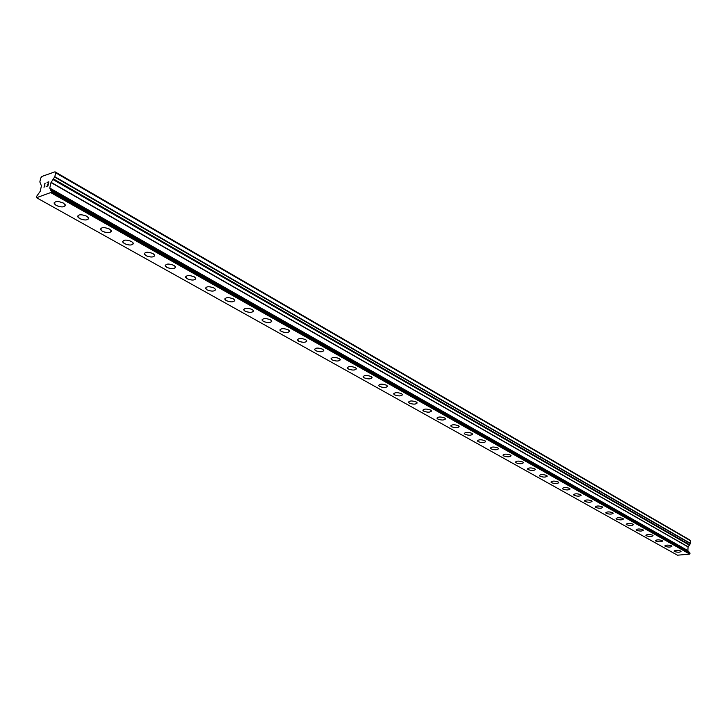 <?xml version="1.0" encoding="UTF-8"?>
<svg xmlns="http://www.w3.org/2000/svg" width="727" height="727" viewBox="0 0 727 727"><rect width="100%" height="100%" fill="white"/><g stroke="black" fill="none" stroke-linecap="round" stroke-linejoin="round"><path stroke-width="1.09" d="M65.339 205.568C63.785 207.404 60.714 207.349 56.143 205.414L54.107 202.869M63.322 203.033L65.248 204.823C64.739 207.368 61.704 207.568 56.143 205.423L54.198 203.624C54.698 201.07 57.742 200.879 63.322 203.033M88.649 218.636C87.095 220.454 84.068 220.408 79.552 218.509L77.598 216.083M86.722 216.228L88.558 217.936C88.022 220.417 85.014 220.617 79.543 218.518L77.689 216.8C78.225 214.311 81.233 214.12 86.722 216.228M111.295 231.34C109.75 233.131 106.751 233.103 102.289 231.241L100.426 228.923M109.459 229.041L111.213 230.677C110.64 233.103 107.669 233.294 102.289 231.25L100.517 229.605C101.08 227.169 104.061 226.988 109.459 229.041M133.314 243.69C131.778 245.462 128.806 245.435 124.399 243.609L122.618 241.4M131.551 241.491L133.232 243.063C132.632 245.435 129.679 245.617 124.39 243.618L122.699 242.046C123.299 239.674 126.244 239.492 131.551 241.491M154.715 255.704C153.188 257.449 150.244 257.431 145.891 255.64L144.191 253.532M153.043 253.605L154.642 255.104C154.015 257.422 151.098 257.603 145.891 255.65L144.264 254.15C144.891 251.824 147.817 251.642 153.043 253.605M175.543 267.391C174.017 269.117 171.109 269.099 166.801 267.345L165.174 265.328M173.935 265.382L175.471 266.818C174.816 269.081 171.917 269.263 166.801 267.354L165.247 265.918C165.901 263.647 168.8 263.474 173.935 265.382M195.808 278.768C194.291 280.468 191.41 280.458 187.148 278.741L185.594 276.814M194.273 276.851L195.736 278.223C195.054 280.431 192.192 280.613 187.148 278.75L185.667 277.369C186.348 275.151 189.22 274.979 194.273 276.851M215.537 289.837C214.029 291.518 211.166 291.509 206.959 289.828L205.468 287.983M214.065 288.01L215.474 289.328C214.765 291.482 211.93 291.654 206.959 289.837L205.541 288.51C206.25 286.347 209.085 286.174 214.065 288.01M234.757 300.624C233.249 302.278 230.414 302.278 226.251 300.624L224.825 298.861M233.34 298.87L234.685 300.133C233.958 302.25 231.141 302.414 226.251 300.633L224.888 299.36C225.624 297.243 228.442 297.079 233.34 298.87M253.469 311.129C251.969 312.755 249.161 312.764 245.054 311.147L243.681 309.457M252.124 309.457L253.414 310.665C252.651 312.737 249.87 312.892 245.044 311.156L243.745 309.938C244.499 307.866 247.289 307.703 252.124 309.457M271.716 321.37C270.217 322.979 267.436 322.988 263.365 321.398L262.056 319.78M270.417 319.771L271.653 320.934C270.871 322.952 268.109 323.115 263.365 321.407L262.111 320.234C262.892 318.208 265.655 318.053 270.417 319.771M289.491 331.358C288.001 332.939 285.248 332.948 281.222 331.394L279.968 329.849M288.246 329.822L289.437 330.939C288.637 332.911 285.902 333.066 281.222 331.403L280.022 330.276C280.813 328.295 283.557 328.15 288.246 329.822M306.839 341.099C305.349 342.653 302.614 342.671 298.633 341.136L297.425 339.654M305.64 339.627L306.785 340.699C305.958 342.635 303.25 342.78 298.633 341.145L297.479 340.063C298.297 338.128 301.014 337.982 305.64 339.627M323.751 350.596C322.27 352.132 319.562 352.15 315.618 350.65L314.464 349.224M322.606 349.187L323.697 350.214C322.861 352.104 320.171 352.25 315.618 350.659L314.509 349.614C315.345 347.724 318.044 347.579 322.606 349.187M340.254 359.865C338.782 361.374 336.092 361.392 332.194 359.929L331.076 358.565M339.155 358.511L340.209 359.511C339.345 361.355 336.683 361.501 332.194 359.929L331.13 358.929C331.985 357.075 334.656 356.939 339.155 358.511M356.366 368.916C354.894 370.406 352.231 370.425 348.369 368.98L347.297 367.671M355.303 367.617L356.321 368.571C355.439 370.379 352.795 370.525 348.369 368.989L347.342 368.026C348.215 366.208 350.868 366.072 355.303 367.617M372.088 377.749C370.625 379.212 367.98 379.24 364.163 377.822L363.137 376.568M371.07 376.504L372.042 377.422C371.161 379.194 368.525 379.33 364.163 377.831L363.182 376.904C364.073 375.123 366.699 374.996 371.07 376.504M387.455 386.382C385.992 387.827 383.365 387.845 379.594 386.455L378.603 385.246M386.473 385.183L387.409 386.073C386.5 387.809 383.901 387.936 379.594 386.464L378.64 385.564C379.549 383.829 382.157 383.702 386.473 385.183M402.458 394.816C400.995 396.233 398.396 396.26 394.661 394.888L393.707 393.734M401.513 393.661L402.413 394.516C401.495 396.215 398.905 396.342 394.661 394.897L393.743 394.034C394.661 392.335 397.251 392.207 401.513 393.661M417.116 403.049C415.662 404.448 413.081 404.476 409.383 403.131L408.465 402.013M416.207 401.949L417.08 402.767C416.144 404.43 413.581 404.557 409.383 403.14L408.501 402.304C409.437 400.641 412.009 400.522 416.207 401.949M431.447 411.109C429.993 412.482 427.44 412.509 423.777 411.182L422.887 410.119M430.575 410.046L431.411 410.837C430.466 412.463 427.921 412.582 423.777 411.191L422.923 410.392C423.877 408.765 426.422 408.647 430.575 410.046M445.46 418.979C444.006 420.333 441.471 420.36 437.845 419.061L436.991 418.034M444.615 417.961L445.424 418.725C444.461 420.315 441.934 420.433 437.845 419.07L437.027 418.298C437.99 416.698 440.517 416.589 444.615 417.961M459.155 426.685C457.71 428.012 455.193 428.039 451.603 426.758L450.785 425.768M458.346 425.695L459.119 426.44C458.146 427.994 455.647 428.112 451.603 426.767L450.813 426.022C451.785 424.459 454.302 424.35 458.346 425.695M472.559 434.21C471.114 435.518 468.624 435.546 465.062 434.292L464.271 433.337M471.768 433.265L472.523 433.983C471.541 435.509 469.051 435.618 465.062 434.301L464.308 433.583C465.289 432.056 467.779 431.947 471.768 433.265M485.672 441.589C484.227 442.87 481.756 442.897 478.23 441.662L477.466 440.744M484.909 440.671L485.636 441.362C484.636 442.861 482.174 442.961 478.23 441.671L477.494 440.98C478.493 439.481 480.965 439.381 484.909 440.671M498.495 448.795C497.068 450.068 494.605 450.086 491.116 448.877L490.38 447.996M497.768 447.923L498.468 448.586C497.459 450.049 495.014 450.149 491.116 448.886L490.407 448.214C491.416 446.741 493.869 446.651 497.768 447.923M511.054 455.856C509.627 457.101 507.182 457.129 503.738 455.938L503.02 455.084M510.354 455.011L511.026 455.656C510.009 457.092 507.582 457.192 503.729 455.947L503.048 455.302C504.065 453.857 506.501 453.766 510.354 455.011M523.349 462.772C521.922 463.999 519.505 464.026 516.088 462.854L515.388 462.027M522.668 461.954L523.322 462.581C522.295 463.99 519.887 464.08 516.079 462.854L515.416 462.236C516.443 460.818 518.86 460.727 522.668 461.954M535.39 469.542C533.972 470.751 531.564 470.769 528.175 469.624L527.511 468.824M534.736 468.751L535.363 469.36C534.327 470.742 531.937 470.832 528.175 469.624L527.538 469.024C528.574 467.643 530.964 467.552 534.736 468.751M547.186 476.176C545.768 477.357 543.378 477.385 540.025 476.249L539.379 475.485M546.55 475.413L547.158 475.994C546.113 477.348 543.732 477.439 540.025 476.258L539.407 475.667C540.443 474.313 542.824 474.231 546.55 475.413M558.736 482.673C557.327 483.837 554.955 483.864 551.629 482.746L551.002 482.01M558.118 481.937L558.718 482.501C557.664 483.828 555.301 483.918 551.629 482.755L551.03 482.183C552.084 480.856 554.447 480.774 558.118 481.937M570.059 489.044C568.65 490.189 566.297 490.207 562.998 489.117L562.398 488.399M569.459 488.335L570.032 488.88C568.977 490.18 566.633 490.262 562.998 489.117L562.416 488.571C563.48 487.263 565.824 487.19 569.459 488.335M581.155 495.278C579.746 496.405 577.411 496.432 574.148 495.351L573.567 494.66M580.582 494.596L581.137 495.123C580.064 496.405 577.738 496.477 574.148 495.36L573.585 494.823C574.648 493.551 576.984 493.469 580.582 494.596M592.032 501.403C590.624 502.511 588.307 502.53 585.071 501.466L584.508 500.803M591.469 500.739L592.014 501.248C590.933 502.502 588.625 502.575 585.071 501.476L584.526 500.958C585.598 499.703 587.916 499.631 591.469 500.739M602.701 507.401C601.293 508.491 598.993 508.509 595.786 507.464L595.24 506.819M602.156 506.764L602.674 507.255C601.592 508.482 599.302 508.555 595.786 507.473L595.259 506.973C596.34 505.738 598.639 505.674 602.156 506.764M613.152 513.28C611.752 514.352 609.471 514.38 606.291 513.344L605.764 512.726M612.634 512.662L613.134 513.144C612.052 514.352 609.771 514.416 606.291 513.353L605.782 512.862C606.863 511.663 609.153 511.59 612.634 512.662M623.412 519.051C622.021 520.105 619.749 520.132 616.596 519.114L616.087 518.515M622.903 518.46L623.393 518.924C622.303 520.105 620.04 520.168 616.596 519.114L616.105 518.651C617.196 517.47 619.459 517.406 622.903 518.46M633.453 524.585C632.363 525.748 630.109 525.812 626.71 524.776L626.229 524.321C627.328 523.158 629.573 523.104 632.981 524.14L633.453 524.585C632.363 525.739 630.109 525.803 626.71 524.767L626.211 524.194M643.35 530.274C641.959 531.292 639.724 531.31 636.634 530.319L636.143 529.765M642.877 529.71L643.331 530.147C642.232 531.292 639.996 531.346 636.634 530.328L636.161 529.892C637.261 528.747 639.506 528.693 642.877 529.71M653.037 535.726C651.656 536.726 649.429 536.744 646.367 535.772L645.894 535.226M652.573 535.181L653.028 535.608C651.919 536.726 649.693 536.78 646.367 535.781L645.912 535.354C647.021 534.236 649.238 534.172 652.573 535.181M662.551 541.079C661.17 542.06 658.962 542.078 655.918 541.124L655.463 540.597M662.106 540.552L662.533 540.961C661.425 542.06 659.216 542.115 655.918 541.124L655.481 540.715C656.59 539.616 658.798 539.561 662.106 540.552M671.893 546.331C670.512 547.304 668.313 547.313 665.305 546.377L664.86 545.859M671.457 545.823L671.875 546.222C670.757 547.304 668.567 547.349 665.305 546.377L664.878 545.977C665.996 544.896 668.186 544.85 671.457 545.823M681.045 551.384C679.927 552.447 677.746 552.493 674.52 551.539L674.102 551.139C675.219 550.085 677.4 550.039 680.636 550.993L681.045 551.384C679.927 552.438 677.746 552.484 674.52 551.529L674.083 551.039M689.078 552.475L687.878 550.612L688.06 546.922L690.523 543.433L690.65 540.833L689.859 540.007L54.998 171.808L55.679 172.808L54.816 176.697L51.008 182.559L49.781 188.066L50.89 189.856L50.663 190.701L51.526 191.001L51.353 192.319L36.532 197.717L36.586 196.408L40.194 191.365L41.43 185.885L39.84 181.941L40.712 178.079L41.984 176.407L54.998 171.808M36.532 197.717L677.473 555.192L689.787 554.128L689.95 552.965L51.59 191.11M48.136 184.076L47.291 184.367L48.2 183.795L48.564 182.141L47.082 182.404L48.827 181.795L47.909 185.939L46.155 186.548L47.764 185.73L48.136 184.076L47.773 185.739L46.164 186.539M48.564 182.141L48.2 183.804L47.3 184.367M48.827 181.795L47.028 182.677M45.01 185.948L44.011 187.284L44.938 183.14L44.02 187.284M45.138 183.077L44.329 186.675M690.65 540.833L55.679 172.808M690.014 553.865L51.353 192.319M689.787 554.128L51.008 192.764M690.523 543.433L54.816 176.697M690.432 543.651L54.652 177.052M689.505 544.687L53.298 178.833M689.487 544.941L53.207 179.215M689.523 544.977L53.244 179.26M689.514 545.232L53.162 179.642M688.115 546.795L51.108 182.341M688.06 546.922L51.008 182.559M687.878 550.612L49.781 188.066M687.915 550.73L49.79 188.238M689.178 552.057L50.89 189.856M689.169 552.311L50.808 190.238M689.132 552.356L50.745 190.32M51.263 191.047L50.663 190.701M690.05 553.165L51.59 191.274M689.95 552.965L51.526 191.001"/></g></svg>
